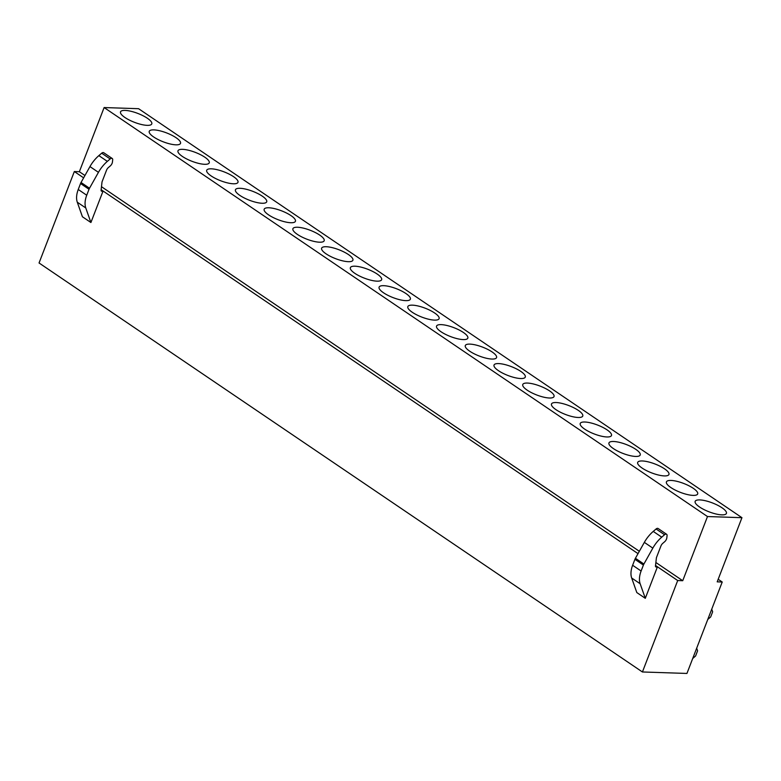 <?xml version="1.0" encoding="UTF-8"?>
<svg xmlns="http://www.w3.org/2000/svg" width="781" height="781" viewBox="0 0 781 781"><rect width="100%" height="100%" fill="white"/><g stroke="black" fill="none" stroke-linecap="round" stroke-linejoin="round"><path stroke-width="1.17" d="M104.117 107.553L79.359 171.713L74.332 171.537L39.05 262.982L642.421 671.972L686.938 673.447L722.22 582.011L717.192 581.845L741.95 517.686L707.488 516.544L104.117 107.553L138.579 108.696L741.95 517.686M131.833 111.498A16.752 4.754 -158.9 0 1 147.131 118.097A16.752 4.754 -158.9 0 1 151.358 124.482A16.752 4.754 -158.9 0 1 140.453 124.257A16.752 4.754 -158.9 0 1 120.44 112.552A16.752 4.754 -158.9 0 1 131.833 111.498M169.184 143.733A16.752 4.754 -158.9 0 1 149.171 132.028A16.752 4.754 -158.9 0 1 160.564 130.974A16.752 4.754 -158.9 0 1 175.862 137.573A16.752 4.754 -158.9 0 1 180.089 143.958A16.752 4.754 -158.9 0 1 169.184 143.733M197.915 163.209A16.752 4.754 -158.9 0 1 177.902 151.504A16.752 4.754 -158.9 0 1 189.305 150.44A16.752 4.754 -158.9 0 1 204.593 157.049A16.752 4.754 -158.9 0 1 208.82 163.434A16.752 4.754 -158.9 0 1 197.915 163.209M226.646 182.686A16.752 4.754 -158.9 0 1 206.633 170.98A16.752 4.754 -158.9 0 1 218.036 169.916A16.752 4.754 -158.9 0 1 233.324 176.526A16.752 4.754 -158.9 0 1 237.561 182.91A16.752 4.754 -158.9 0 1 226.646 182.686M255.377 202.162A16.752 4.754 -158.9 0 1 235.364 190.457A16.752 4.754 -158.9 0 1 246.767 189.392A16.752 4.754 -158.9 0 1 262.055 196.002A16.752 4.754 -158.9 0 1 266.292 202.386A16.752 4.754 -158.9 0 1 255.377 202.162M284.108 221.638A16.752 4.754 -158.9 0 1 264.095 209.923A16.752 4.754 -158.9 0 1 275.498 208.869A16.752 4.754 -158.9 0 1 290.786 215.478A16.752 4.754 -158.9 0 1 295.023 221.863A16.752 4.754 -158.9 0 1 284.108 221.638M312.849 241.114A16.752 4.754 -158.9 0 1 292.826 229.399A16.752 4.754 -158.9 0 1 304.229 228.345A16.752 4.754 -158.9 0 1 319.517 234.954A16.752 4.754 -158.9 0 1 323.754 241.339A16.752 4.754 -158.9 0 1 312.849 241.114M341.58 260.59A16.752 4.754 -158.9 0 1 321.557 248.875A16.752 4.754 -158.9 0 1 332.96 247.821A16.752 4.754 -158.9 0 1 348.248 254.43A16.752 4.754 -158.9 0 1 352.485 260.815A16.752 4.754 -158.9 0 1 341.58 260.59M370.311 280.067A16.752 4.754 -158.9 0 1 350.288 268.352A16.752 4.754 -158.9 0 1 361.691 267.297A16.752 4.754 -158.9 0 1 376.979 273.906A16.752 4.754 -158.9 0 1 381.216 280.291A16.752 4.754 -158.9 0 1 370.311 280.067M399.042 299.543A16.752 4.754 -158.9 0 1 379.019 287.828A16.752 4.754 -158.9 0 1 390.422 286.773A16.752 4.754 -158.9 0 1 405.71 293.383A16.752 4.754 -158.9 0 1 409.947 299.767A16.752 4.754 -158.9 0 1 399.042 299.543M427.773 319.019A16.752 4.754 -158.9 0 1 407.75 307.304A16.752 4.754 -158.9 0 1 419.153 306.25A16.752 4.754 -158.9 0 1 434.451 312.859A16.752 4.754 -158.9 0 1 438.678 319.244A16.752 4.754 -158.9 0 1 427.773 319.019M456.504 338.495A16.752 4.754 -158.9 0 1 436.481 326.78A16.752 4.754 -158.9 0 1 447.884 325.726A16.752 4.754 -158.9 0 1 463.182 332.335A16.752 4.754 -158.9 0 1 467.409 338.72A16.752 4.754 -158.9 0 1 456.504 338.495M485.235 357.962A16.752 4.754 -158.9 0 1 465.222 346.256A16.752 4.754 -158.9 0 1 476.615 345.202A16.752 4.754 -158.9 0 1 491.913 351.811A16.752 4.754 -158.9 0 1 496.14 358.186A16.752 4.754 -158.9 0 1 485.235 357.962M513.966 377.438A16.752 4.754 -158.9 0 1 493.953 365.733A16.752 4.754 -158.9 0 1 505.346 364.678A16.752 4.754 -158.9 0 1 520.644 371.287A16.752 4.754 -158.9 0 1 524.871 377.662A16.752 4.754 -158.9 0 1 513.966 377.438M542.697 396.914A16.752 4.754 -158.9 0 1 522.684 385.209A16.752 4.754 -158.9 0 1 534.087 384.154A16.752 4.754 -158.9 0 1 549.375 390.764A16.752 4.754 -158.9 0 1 553.602 397.138A16.752 4.754 -158.9 0 1 542.697 396.914M571.428 416.39A16.752 4.754 -158.9 0 1 551.415 404.685A16.752 4.754 -158.9 0 1 562.818 403.631A16.752 4.754 -158.9 0 1 578.106 410.24A16.752 4.754 -158.9 0 1 582.343 416.615A16.752 4.754 -158.9 0 1 571.428 416.39M600.159 435.866A16.752 4.754 -158.9 0 1 580.146 424.161A16.752 4.754 -158.9 0 1 591.549 423.107A16.752 4.754 -158.9 0 1 606.837 429.716A16.752 4.754 -158.9 0 1 611.074 436.091A16.752 4.754 -158.9 0 1 600.159 435.866M628.9 455.343A16.752 4.754 -158.9 0 1 608.877 443.637A16.752 4.754 -158.9 0 1 620.28 442.583A16.752 4.754 -158.9 0 1 635.568 449.192A16.752 4.754 -158.9 0 1 639.805 455.567A16.752 4.754 -158.9 0 1 628.9 455.343M657.631 474.819A16.752 4.754 -158.9 0 1 637.608 463.113A16.752 4.754 -158.9 0 1 649.011 462.059A16.752 4.754 -158.9 0 1 664.299 468.668A16.752 4.754 -158.9 0 1 668.536 475.043A16.752 4.754 -158.9 0 1 657.631 474.819M686.362 494.295A16.752 4.754 -158.9 0 1 666.339 482.59A16.752 4.754 -158.9 0 1 677.742 481.535A16.752 4.754 -158.9 0 1 693.03 488.145A16.752 4.754 -158.9 0 1 697.267 494.519A16.752 4.754 -158.9 0 1 686.362 494.295M715.093 513.771A16.752 4.754 -158.9 0 1 695.07 502.066A16.752 4.754 -158.9 0 1 706.473 501.012A16.752 4.754 -158.9 0 1 721.761 507.621A16.752 4.754 -158.9 0 1 725.998 513.996A16.752 4.754 -158.9 0 1 715.093 513.771M642.421 671.972L677.703 580.537L682.731 580.703L707.488 516.544M74.332 171.537L83.635 177.843M101.139 189.715L638.028 553.641M655.532 565.503L677.703 580.537M90.908 222.517L102.975 191.257L101.774 191.218A1.718 1.045 124.1 0 1 101.403 191.101A1.718 1.045 124.1 0 1 101.091 190.164L102.028 181.885L106.528 170.209A4.296 2.607 124.1 0 1 108.422 167.524L110.228 165.972A4.296 2.607 124.1 0 0 112.454 161.96L112.689 159.871A2.577 1.562 124.1 0 0 112.21 158.475A2.577 1.562 124.1 0 0 110.17 158.943L107.348 161.374L98.855 155.624A25.763 15.61 -55.9 0 0 89.961 166.587L81.029 182.49A5.155 3.124 124.1 0 0 80.541 183.525L78.246 189.48A19.935 12.076 -55.9 0 0 77.29 202.211L82.425 216.767L90.908 222.517L85.773 207.961A19.935 12.076 -55.9 0 1 86.73 195.23L78.246 189.48M101.11 189.988L102.975 191.257M655.503 565.786L657.358 567.045L656.167 567.006A1.718 1.045 124.1 0 1 655.796 566.889A1.718 1.045 124.1 0 1 655.474 565.961L656.421 557.673L660.921 545.997A4.296 2.607 124.1 0 1 662.815 543.312L664.611 541.76A4.296 2.607 124.1 0 0 666.837 537.748L667.072 535.668A2.577 1.562 124.1 0 0 666.593 534.272A2.577 1.562 124.1 0 0 664.563 534.731L661.732 537.162L653.248 531.412A25.763 15.61 -55.9 0 0 644.345 542.375L635.422 558.278A5.155 3.124 124.1 0 0 634.924 559.313L632.63 565.268A19.935 12.076 -55.9 0 0 631.673 577.999L636.818 592.564L645.301 598.314L657.358 567.045M718.188 579.277L722.22 582.011M79.359 171.713L84.953 175.5M101.481 186.708L639.346 551.288M655.874 562.496L682.731 580.703M112.21 158.475L103.727 152.725A2.577 1.562 124.1 0 0 101.686 153.193L98.855 155.624M89.961 166.587L98.445 172.337L89.512 188.241A5.155 3.124 124.1 0 0 89.024 189.275L86.73 195.23M98.445 172.337A25.763 15.61 -55.9 0 1 107.348 161.374M666.593 534.272L658.11 528.512A2.577 1.562 124.1 0 0 656.079 528.981L653.248 531.412M631.673 577.999L640.156 583.749L645.301 598.314M640.156 583.749A19.935 12.076 -55.9 0 1 641.113 571.018L632.63 565.268M644.345 542.375L652.828 548.125L643.905 564.028A5.155 3.124 124.1 0 0 643.407 565.063L641.113 571.018M652.828 548.125A25.763 15.61 -55.9 0 1 661.732 537.162M696.652 648.162L697.589 650.817L695.588 656.001L692.718 658.481M711.716 609.131L712.653 611.787L710.651 616.97L707.771 619.45M101.686 153.193L110.17 158.943M101.159 190.798L101.774 191.218M77.29 202.211L85.773 207.961M80.541 183.525L89.024 189.275M81.029 182.49L89.512 188.241M656.079 528.981L664.563 534.731M655.552 566.586L656.167 567.006M634.924 559.313L643.407 565.063M635.422 558.278L643.905 564.028"/></g></svg>
